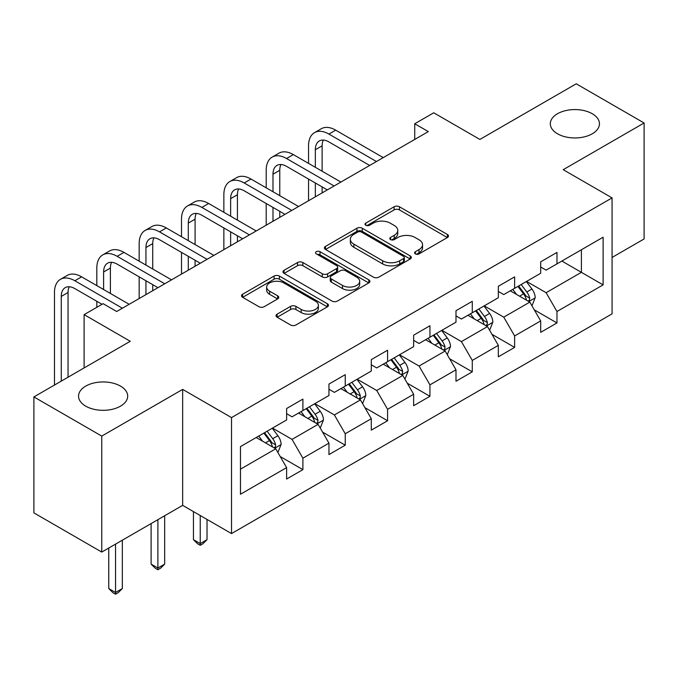 <?xml version="1.0" encoding="UTF-8"?>
<svg xmlns="http://www.w3.org/2000/svg" width="678" height="678" viewBox="0 0 678 678"><rect width="100%" height="100%" fill="white"/><g stroke="black" fill="none" stroke-linecap="round" stroke-linejoin="round"><path stroke-width="1.02" d="M415.351 253.886A2.636 1.526 0 0 0 419.08 253.886L447.387 237.537A3.771 2.178 0 0 0 448.497 236.003A3.771 2.178 0 0 0 447.387 234.461L399.435 206.773A3.771 2.178 0 0 0 394.104 206.773L365.798 223.121A2.636 1.526 0 0 0 365.018 224.198A2.636 1.526 0 0 0 365.798 225.274A2.636 1.526 0 0 0 369.527 225.274L373.188 223.155A12.06 6.958 0 0 1 390.24 223.155L394.24 225.469A12.06 6.958 0 0 1 397.766 230.384A12.06 6.958 0 0 1 394.24 235.308L390.57 237.427A2.636 1.526 0 0 0 389.799 238.503A2.636 1.526 0 0 0 390.57 239.58A2.636 1.526 0 0 0 394.299 239.58L397.969 237.461A12.06 6.958 0 0 1 415.021 237.461L419.012 239.775A12.06 6.958 0 0 1 422.547 244.69A12.06 6.958 0 0 1 419.012 249.614L415.351 251.733A2.636 1.526 0 0 0 414.58 252.809A2.636 1.526 0 0 0 415.351 253.886L415.351 251.733M120.489 386.104A24.569 14.187 0 0 0 93.717 383.028A24.569 14.187 0 0 0 78.546 396.138A24.569 14.187 0 0 0 85.742 406.164A24.569 14.187 0 0 0 112.523 409.241A24.569 14.187 0 0 0 127.684 396.138A24.569 14.187 0 0 0 120.489 386.104M592.258 113.734A24.569 14.187 0 0 0 565.477 110.658A24.569 14.187 0 0 0 550.316 123.769A24.569 14.187 0 0 0 557.511 133.795A24.569 14.187 0 0 0 584.283 136.871A24.569 14.187 0 0 0 599.454 123.769A24.569 14.187 0 0 0 592.258 113.734M277.132 314.143A3.771 2.178 0 0 0 276.031 315.685A3.771 2.178 0 0 0 277.132 317.219L290.591 324.991A3.771 2.178 0 0 0 295.922 324.991L327.364 306.837A3.771 2.178 0 0 0 328.466 305.303A3.771 2.178 0 0 0 327.364 303.761L279.404 276.073A3.771 2.178 0 0 0 274.073 276.073L242.631 294.227A3.771 2.178 0 0 0 241.529 295.761A3.771 2.178 0 0 0 242.631 297.303L258.886 306.685A3.771 2.178 0 0 0 264.217 306.685L277.666 298.913A3.771 2.178 0 0 0 278.777 297.379A3.771 2.178 0 0 0 277.666 295.837L269.607 291.184A10.077 5.822 0 0 1 266.657 287.074A10.077 5.822 0 0 1 272.878 281.692A10.077 5.822 0 0 1 283.862 282.955L315.44 301.185A10.077 5.822 0 0 1 318.389 305.303A10.077 5.822 0 0 1 312.168 310.677A10.077 5.822 0 0 1 301.185 309.414L295.922 306.38A3.771 2.178 0 0 0 290.591 306.38L277.132 314.143L277.132 317.219M612.073 257.445L644.1 238.953L644.1 122.981L576.241 83.801L479.88 139.439L433.734 112.794L414.733 123.769L428.301 131.6L116.692 311.507L103.115 303.676L84.114 314.643L84.114 367.925M101.759 436.098L101.759 552.07L182.653 505.364L182.653 389.401L101.759 436.098L33.9 396.918L130.261 341.288L84.114 314.643M182.653 389.401L231.512 417.606L612.073 197.891L612.073 313.863L231.512 533.578L231.512 417.606M644.1 122.981L563.215 169.686L612.073 197.891M373.451 277.149A3.771 2.178 0 0 0 378.782 277.149L410.224 258.996A3.771 2.178 0 0 0 411.326 257.462A3.771 2.178 0 0 0 410.224 255.92L362.264 228.232A3.771 2.178 0 0 0 356.933 228.232L325.499 246.385A3.771 2.178 0 0 0 324.389 247.928A3.771 2.178 0 0 0 325.499 249.462L373.451 277.149M317.355 254.453A2.636 1.526 0 0 1 320.033 254.826L320.033 251.691L368.79 279.844A3.771 2.178 0 0 1 369.891 281.378A3.771 2.178 0 0 1 368.79 282.921L337.356 301.074A3.771 2.178 0 0 1 332.025 301.074L284.065 273.378L284.065 270.302A3.771 2.178 0 0 0 282.963 271.844A3.771 2.178 0 0 0 284.065 273.378M284.065 270.302L297.523 262.539A3.771 2.178 0 0 1 302.846 262.539L322.296 273.768A3.771 2.178 0 0 0 327.627 273.768L336.551 268.615A3.771 2.178 0 0 0 337.652 267.073A3.771 2.178 0 0 0 336.551 265.539L316.304 253.843A2.636 1.526 0 0 1 315.533 252.767A2.636 1.526 0 0 1 317.16 251.36A2.636 1.526 0 0 1 320.033 251.691M101.759 552.07L33.9 512.89L33.9 396.918M280.234 456.548L302.897 469.634L302.897 458.192L328.957 443.149L328.957 454.591L345.246 445.192L345.246 433.751L371.298 418.707L371.298 430.149L387.587 420.741L387.587 409.3L413.648 394.257L413.648 405.698L429.937 396.291L429.937 384.85L455.989 369.807L455.989 381.248L472.278 371.849L472.278 360.408L498.338 345.365L498.338 356.806L514.619 347.399L514.619 335.957L540.68 320.914L540.68 332.356L556.969 322.948L556.969 311.507L603.115 284.87L603.115 237.224L581.393 249.767L581.393 272.336L603.115 284.87M302.897 469.634L286.616 479.041L286.616 467.6L240.47 494.245L240.47 446.599L286.616 419.953L286.616 408.52L302.897 399.113L302.897 410.554L328.957 395.511L328.957 384.07L345.246 374.663L345.246 386.104L371.298 371.061L371.298 359.62L387.587 350.221L387.587 361.662L413.648 346.611L413.648 335.178L429.937 325.771L429.937 337.212L455.989 322.169L455.989 310.727L472.278 301.32L472.278 312.761L498.338 297.718L498.338 286.277L514.619 276.878L514.619 288.32L540.68 273.268L540.68 261.835L556.969 252.428L556.969 263.869L603.115 237.224M298.557 413.063L318.101 424.343L292.04 439.386L272.497 428.106M286.616 413.69L292.04 416.826L302.897 410.554M292.04 439.386L302.897 458.192M318.101 424.343L328.957 443.149M340.898 388.613L360.442 399.901L334.39 414.944L314.838 403.656M328.957 389.24L334.39 392.376L345.246 386.104M334.39 414.944L345.246 433.751M360.442 399.901L371.298 418.707M383.248 364.171L402.791 375.451L376.731 390.494L357.187 379.214M371.298 364.798L376.731 367.925L387.587 361.662M376.731 390.494L387.587 409.3M402.791 375.451L413.648 394.257M425.589 339.72L445.132 351.001L419.072 366.044L399.528 354.764M413.648 340.348L419.072 343.483L429.937 337.212M419.072 366.044L429.937 384.85M445.132 351.001L455.989 369.807M467.93 315.27L487.482 326.559L461.421 341.602L441.878 330.313M455.989 315.897L461.421 319.033L472.278 312.761M461.421 341.602L472.278 360.408M487.482 326.559L498.338 345.365M510.28 290.828L529.823 302.108L503.762 317.151L484.219 305.871M498.338 291.455L503.762 294.583L514.619 288.32M503.762 317.151L514.619 335.957M529.823 302.108L540.68 320.914M561.85 261.047L581.393 272.336L546.112 292.701L526.569 281.421M540.68 267.005L546.112 270.141L556.969 263.869M546.112 292.701L556.969 311.507M182.653 505.364L231.512 533.578M414.733 123.769L414.733 139.439M240.47 469.168L275.751 448.794L256.208 437.513M275.751 448.794L286.616 467.6M534.306 309.863L556.969 322.948M491.957 334.313L514.619 347.399M449.616 358.764L472.278 371.849M407.266 383.206L429.937 396.291M364.925 407.656L387.587 420.741M322.575 432.106L345.246 445.192M416.402 254.258L419.012 252.75A12.06 6.958 0 0 0 422.547 247.826L422.547 244.69M397.766 230.384L397.766 233.52A12.06 6.958 0 0 1 394.24 238.444L391.63 239.953M447.344 237.571L399.435 209.909A3.771 2.178 0 0 0 394.104 209.909L366.849 225.647M410.173 259.03L362.264 231.368A3.771 2.178 0 0 0 356.933 231.368L325.542 249.487M403.563 258.538A2.636 1.526 0 0 0 404.334 257.462A2.636 1.526 0 0 0 403.563 256.386L361.467 232.079A2.636 1.526 0 0 0 357.738 232.079L353.874 234.308A12.06 6.958 0 0 0 350.34 239.232A12.06 6.958 0 0 0 353.874 244.156L382.646 260.767A12.06 6.958 0 0 0 399.698 260.767L403.563 258.538L403.563 261.674A2.636 1.526 0 0 0 404.334 260.598L404.334 257.462M350.34 239.232L350.34 242.368A12.06 6.958 0 0 0 353.874 247.292L353.874 244.156M403.563 261.674L399.698 263.903A12.06 6.958 0 0 1 382.646 263.903L353.874 247.292M284.116 273.412L297.523 265.674L297.523 262.539M337.652 267.073L337.652 270.208A3.771 2.178 0 0 1 336.551 271.751L327.627 276.904A3.771 2.178 0 0 1 322.296 276.904L302.846 265.674A3.771 2.178 0 0 0 297.523 265.674M320.033 254.826L368.739 282.946M342.483 285.421A10.077 5.822 0 0 0 353.467 286.684A10.077 5.822 0 0 0 359.687 281.302A10.077 5.822 0 0 0 356.738 277.192L345.611 270.768A3.771 2.178 0 0 0 340.28 270.768L331.356 275.921A3.771 2.178 0 0 0 330.254 277.455A3.771 2.178 0 0 0 331.356 278.997L342.483 285.421L342.483 288.557A10.077 5.822 0 0 0 353.467 289.811A10.077 5.822 0 0 0 359.687 284.438L359.687 281.302M330.254 277.455L330.254 280.59A3.771 2.178 0 0 0 331.356 282.133L331.356 278.997M342.483 288.557L331.356 282.133M318.389 305.303L318.389 308.439A10.077 5.822 0 0 1 312.168 313.812A10.077 5.822 0 0 1 301.185 312.55L295.922 309.515A3.771 2.178 0 0 0 290.591 309.515L277.183 317.253M266.657 287.074L266.657 290.209A10.077 5.822 0 0 0 269.607 294.32L269.607 291.184M277.616 298.947L269.607 294.32M327.313 306.871L279.404 279.209A3.771 2.178 0 0 0 274.073 279.209L242.682 297.328M531.967 305.82L535.196 297.684A10.17 5.873 -120 0 0 531.95 289.023L526.348 281.548M516.585 294.464L512.78 289.379M528.247 301.202L529.484 299.896L529.704 298.125A10.17 5.873 -120 0 0 526.789 292.006L521.187 284.523M518.645 285.997L524.857 294.294A5.178 2.992 60 0 1 525.797 295.871L529.704 298.125M517.933 286.404L523.535 293.888A10.17 5.873 60 0 1 526.45 300.007M308.541 163.381L308.541 145.829A28.79 16.619 60 0 1 314.507 132.651L321.296 128.735A28.79 16.619 60 0 1 335.686 130.159L383.248 157.618M314.507 132.651A28.79 16.619 60 0 1 328.906 134.075L376.459 161.534M369.671 165.449L328.906 141.914A19.196 11.085 -120 0 0 319.304 140.965A19.196 11.085 -120 0 0 315.329 149.753L315.329 167.305M323.321 140.075A19.196 11.085 -120 0 0 322.118 145.829L322.118 171.22M315.329 182.975L315.329 196.823M322.118 186.891L322.118 192.908M308.541 200.747L308.541 179.051M489.626 330.271L492.855 322.135A10.17 5.873 -120 0 0 489.609 313.473L483.999 305.998M474.236 318.914L470.43 313.829M485.906 325.643L487.135 324.347L487.363 322.567A10.17 5.873 -120 0 0 484.448 316.448L478.846 308.973M476.295 310.439L482.516 318.736A5.178 2.992 60 0 1 483.456 320.313L487.363 322.567M475.592 310.855L481.194 318.329A10.17 5.873 60 0 1 484.1 324.448M447.277 354.721L450.506 346.585A10.17 5.873 -120 0 0 447.26 337.924L441.658 330.44M431.894 343.356L428.089 338.28M443.556 350.094L444.793 348.789L445.014 347.017A10.17 5.873 -120 0 0 442.107 340.898L436.505 333.423M433.954 334.89L440.166 343.187A5.178 2.992 60 0 1 441.107 344.763L445.014 347.017M433.242 335.296L438.844 342.78A10.17 5.873 60 0 1 441.759 348.899M266.2 187.831L266.2 170.28A28.79 16.619 60 0 1 272.166 157.101L278.946 153.177A28.79 16.619 60 0 1 293.345 154.609L340.898 182.06M272.166 157.101A28.79 16.619 60 0 1 286.557 158.525L334.11 185.984M327.33 189.899L286.557 166.364A19.196 11.085 -120 0 0 276.963 165.407A19.196 11.085 -120 0 0 272.988 174.195L272.988 191.747M280.972 164.525A19.196 11.085 -120 0 0 279.768 170.28L279.768 195.662M272.988 207.417L272.988 221.274M279.768 211.341L279.768 217.358M266.2 225.189L266.2 203.502M223.859 212.282L223.859 194.73A28.79 16.619 60 0 1 229.817 181.543L236.605 177.628A28.79 16.619 60 0 1 250.996 179.051L298.557 206.51M229.817 181.543A28.79 16.619 60 0 1 244.216 182.975L291.769 210.426M284.98 214.35L244.216 190.806A19.196 11.085 -120 0 0 234.613 189.857A19.196 11.085 -120 0 0 230.639 198.646L230.639 216.197M238.631 188.976A19.196 11.085 -120 0 0 237.427 194.73L237.427 220.113M230.639 231.868L230.639 245.724M237.427 235.783L237.427 241.8M223.859 249.64L223.859 227.952M404.936 379.163L408.164 371.027A10.17 5.873 -120 0 0 404.919 362.366L399.317 354.891M389.545 367.807L385.74 362.722M401.215 374.544L402.444 373.239L402.673 371.468A10.17 5.873 -120 0 0 399.757 365.349L394.155 357.865M391.604 359.34L397.825 367.637A5.178 2.992 60 0 1 398.766 369.213L402.673 371.468M390.901 359.747L396.503 367.23A10.17 5.873 60 0 1 399.41 373.349M362.586 403.613L365.815 395.477A10.17 5.873 -120 0 0 362.569 386.816L356.967 379.341M347.204 392.257L343.399 387.172M358.865 398.986L360.103 397.689L360.323 395.91A10.17 5.873 -120 0 0 357.416 389.791L351.814 382.316M349.263 383.79L355.475 392.079A5.178 2.992 60 0 1 356.416 393.655L360.323 395.91M348.551 384.197L354.153 391.672A10.17 5.873 60 0 1 357.069 397.791M200.239 515.526L200.239 543.578L207.027 539.663L207.027 519.441M207.027 539.663L202.951 543.739L200.239 545.298L197.527 543.739L193.45 539.663L193.45 511.602M193.45 539.663L200.239 543.578L200.239 545.298M320.245 428.064L323.474 419.928A10.17 5.873 -120 0 0 320.228 411.266L314.626 403.783M304.854 416.699L301.049 411.622M316.524 423.436L317.762 422.131L317.982 420.36A10.17 5.873 -120 0 0 315.067 414.241L309.465 406.766M306.914 408.232L313.134 416.529A5.178 2.992 60 0 1 314.075 418.106L317.982 420.36M306.21 408.639L311.812 416.123A10.17 5.873 60 0 1 314.719 422.241M157.898 519.662L157.898 568.028L164.678 564.104L164.678 515.746M164.678 564.104L160.61 568.181L157.898 569.749L155.177 568.181L151.109 564.104L151.109 523.577M151.109 564.104L157.898 568.028L157.898 569.749M181.509 236.724L181.509 219.172A28.79 16.619 60 0 1 187.475 205.993L194.255 202.078A28.79 16.619 60 0 1 208.654 203.502L256.208 230.961M187.475 205.993A28.79 16.619 60 0 1 201.866 207.417L249.428 234.876M242.639 238.792L201.866 215.257A19.196 11.085 -120 0 0 192.272 214.307A19.196 11.085 -120 0 0 188.298 223.096L188.298 240.648M196.281 213.417A19.196 11.085 -120 0 0 195.086 219.172L195.086 244.563M188.298 256.318L188.298 270.166M195.086 260.233L195.086 266.251M181.509 274.09L181.509 252.394M139.168 261.174L139.168 243.622A28.79 16.619 60 0 1 145.126 230.444L151.914 226.52A28.79 16.619 60 0 1 166.305 227.952L213.867 255.403M145.126 230.444A28.79 16.619 60 0 1 159.525 231.868L207.078 259.327M200.29 263.242L159.525 239.707A19.196 11.085 -120 0 0 149.923 238.749A19.196 11.085 -120 0 0 145.948 247.538L145.948 265.09M153.94 237.868A19.196 11.085 -120 0 0 152.736 243.622L152.736 269.005M145.948 280.76L145.948 294.616M152.736 284.684L152.736 290.701M139.168 298.532L139.168 276.844M96.818 285.624L96.818 268.073A28.79 16.619 60 0 1 102.785 254.886L109.565 250.97A28.79 16.619 60 0 1 123.964 252.394L171.517 279.853M102.785 254.886A28.79 16.619 60 0 1 117.175 256.318L164.737 283.768M157.949 287.692L117.175 264.149A19.196 11.085 -120 0 0 107.582 263.2A19.196 11.085 -120 0 0 103.607 271.988L103.607 289.54M111.59 262.318A19.196 11.085 -120 0 0 110.395 268.073L110.395 293.455M96.818 307.312L96.818 301.295M277.895 452.506L281.124 444.37A10.17 5.873 -120 0 0 277.878 435.708L272.276 428.233M262.513 441.149L258.708 436.064M274.183 447.887L275.412 446.582L275.632 444.81A10.17 5.873 -120 0 0 272.726 438.691L267.124 431.208M264.573 432.683L270.785 440.98A5.178 2.992 60 0 1 271.734 442.556L275.632 444.81M263.861 433.089L269.463 440.573A10.17 5.873 60 0 1 272.378 446.692M115.548 544.112L115.548 592.47L122.337 588.555L122.337 540.188M122.337 588.555L118.26 592.631L115.548 594.199L112.836 592.631L108.76 588.555L108.76 548.027M108.76 588.555L115.548 592.47L115.548 594.199M54.477 385.045L54.477 292.515A28.79 16.619 60 0 1 60.435 279.336L67.224 275.421A28.79 16.619 60 0 1 81.623 276.844L129.176 304.303M60.435 279.336A28.79 16.619 60 0 1 74.834 280.76L122.387 308.219M102.031 304.303L74.834 288.599A19.196 11.085 -120 0 0 65.241 287.65A19.196 11.085 -120 0 0 61.257 296.439L61.257 381.121M69.249 286.76A19.196 11.085 -120 0 0 68.046 292.515L68.046 377.205M419.012 252.75L419.012 249.614M390.57 239.58L390.57 237.427M394.24 238.444L394.24 235.308M365.798 225.274L365.798 223.121M394.104 209.909L394.104 206.773M399.435 209.909L399.435 206.773M447.387 237.537L447.387 234.461M325.499 249.462L325.499 246.385M356.933 231.368L356.933 228.232M362.264 231.368L362.264 228.232M410.224 258.996L410.224 255.92M382.646 263.903L382.646 260.767M399.698 263.903L399.698 260.767M302.846 265.674L302.846 262.539M322.296 276.904L322.296 273.768M327.627 276.904L327.627 273.768M336.551 271.751L336.551 268.615M368.79 282.921L368.79 279.844M290.591 309.515L290.591 306.38M295.922 309.515L295.922 306.38M301.185 312.55L301.185 309.414M277.666 298.913L277.666 295.837M242.631 297.303L242.631 294.227M274.073 279.209L274.073 276.073M279.404 279.209L279.404 276.073M327.364 306.837L327.364 303.761M528.823 301.532L535.128 297.888M526.789 292.006L531.95 289.023M519.56 296.184L523.535 293.888M335.686 130.159L328.906 134.075M322.118 145.829L315.329 149.753M486.473 325.974L492.787 322.33M484.448 316.448L489.609 313.473M477.21 320.626L481.194 318.329M444.132 350.424L450.438 346.78M442.107 340.898L447.26 337.924M434.869 345.077L438.844 342.78M293.345 154.609L286.557 158.525M279.768 170.28L272.988 174.195M250.996 179.051L244.216 182.975M237.427 194.73L230.639 198.646M401.783 374.875L408.097 371.23M399.757 365.349L404.919 362.366M392.52 369.527L396.503 367.23M359.442 399.317L365.747 395.672M357.416 389.791L362.569 386.816M350.179 393.969L354.153 391.672M317.092 423.767L323.406 420.123M315.067 414.241L320.228 411.266M307.829 418.419L311.812 416.123M208.654 203.502L201.866 207.417M195.086 219.172L188.298 223.096M166.305 227.952L159.525 231.868M152.736 243.622L145.948 247.538M123.964 252.394L117.175 256.318M110.395 268.073L103.607 271.988M274.751 448.217L281.065 444.573M272.726 438.691L277.878 435.708M265.488 442.87L269.463 440.573M81.623 276.844L74.834 280.76M68.046 292.515L61.257 296.439"/></g></svg>
